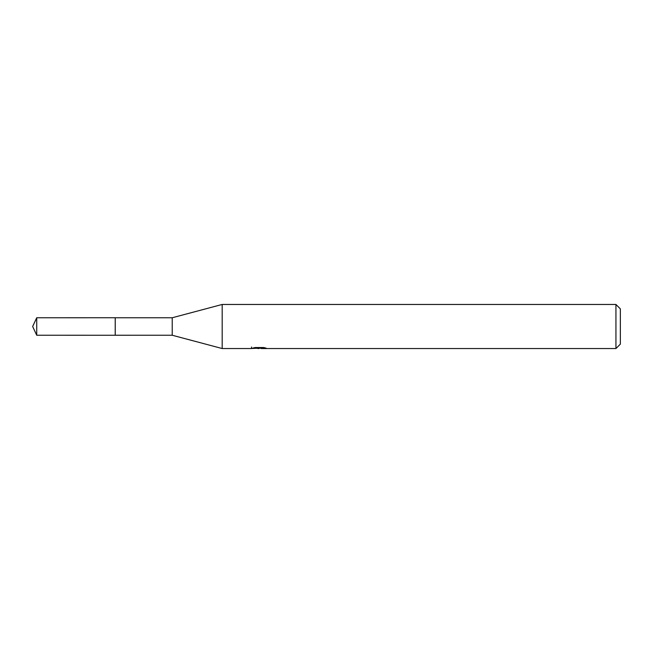 <?xml version="1.0" encoding="UTF-8"?>
<svg xmlns="http://www.w3.org/2000/svg" width="653" height="653" viewBox="0 0 653 653"><rect width="100%" height="100%" fill="white"/><g stroke="black" fill="none" stroke-linecap="round" stroke-linejoin="round"><path stroke-width="0.98" d="M251.568 347.021L251.413 348.539L222.183 348.539L172.229 335.242L115.222 335.25M115.238 335.242L115.238 317.758L172.229 317.758L222.183 304.461L615.942 304.461L620.35 308.869L620.35 344.131L615.942 348.539L261.249 348.539L261.167 347.543M172.229 335.242L172.229 317.758M222.183 348.539L222.183 304.461M261.167 348.196L256.351 348.318M258.914 348.539L257.87 348.539M615.942 348.539L615.942 304.461M251.568 348.49L259.796 348.122L252.752 348.122L255.045 347.543L263.739 347.543L266.261 348.188L261.167 348.522M259.796 347.543L259.796 348.122M36.723 335.242L36.723 317.758L115.222 317.742L115.222 335.258L36.723 335.242L32.65 326.5L36.723 317.758"/></g></svg>
